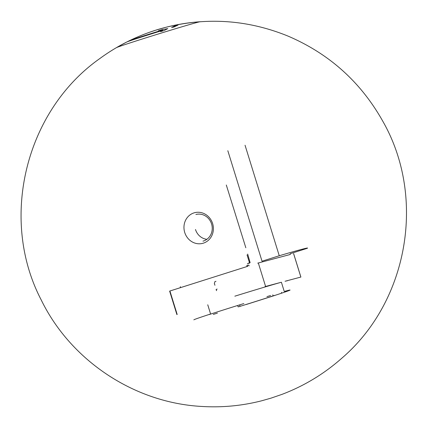 <?xml version="1.0" encoding="UTF-8"?>
<svg xmlns="http://www.w3.org/2000/svg" width="428" height="428" viewBox="0 0 428 428"><rect width="100%" height="100%" fill="white"/><g stroke="black" fill="none" stroke-linecap="round" stroke-linejoin="round"><path stroke-width="0.64" d="M184.719 232.452A15.852 14.638 75.1 0 1 201.588 212.7A15.852 14.638 75.1 0 1 209.709 238.926A15.852 14.638 75.1 0 1 184.719 232.452M179.803 287.851A0.963 0.888 -104.9 0 0 180.37 286.664M249.214 265.847L248.502 265.034L246.758 265.601A0.963 0.888 -104.9 0 0 247.892 266.253L169.911 291.003L177.176 314.478M248.871 262.995L247.357 263.814M247.052 254.895L249.396 262.466M247.678 254.066L250.118 262.653M245.838 247.775L226.305 185.008M250.096 262.669L248.914 263.397M264.991 286.626L281.394 282.239L284.245 291.447L287.9 290.473A50.365 0.845 -17.2 0 1 290.072 290.061A50.365 0.845 -17.2 0 1 273.315 295.919L246.218 304.517M193.841 319.85A50.365 0.845 -17.2 0 1 210.597 313.992L207.746 304.784M209.249 314.548L210.795 314.034M209.217 314.559L209.329 314.516A45.791 0.765 -17.2 0 1 243.842 303.57M266.954 296.647L270.608 295.486M285.695 291.415A45.791 0.765 -17.2 0 1 285.658 291.468L285.374 291.559M281.442 292.811L281.608 292.345M274.578 295.395A45.791 0.765 -17.2 0 1 240.065 306.341L239.616 304.875M239.664 306.464L238.123 306.871L237.69 305.474M213.305 314.425L217.419 313.119M257.72 263.145L289.916 254.564L290.339 254.43L290.13 253.74M262.418 261.856L261.995 261.99M287.22 280.854A50.365 0.845 -17.2 0 0 285.053 281.266L300.857 277.066L293.587 253.585M216.498 290.633L216.124 289.424L216.584 290.601M214.358 283.727L214.861 281.672L215.974 281.319L214.861 281.672M234.844 296.187A50.365 0.845 -17.2 0 1 281.394 282.239M126.683 42.056L116.373 47.674A43.998 0.738 162.8 0 1 158.093 34.047A43.998 0.738 162.8 0 1 200.218 21.721C187.073 22.657 174.196 24.904 161.586 28.451C151.255 31.292 140.496 35.39 129.32 40.74A29.644 0.498 162.8 0 0 129.299 40.751A29.644 0.498 162.8 0 1 162.57 29.997L158.29 30.864L162.057 29.655L167.771 28.628L164.4 30.42L160.575 31.656L162.763 30.377A32.533 0.546 162.8 0 0 126.683 42.056A32.533 0.546 162.8 0 0 126.656 42.067M181.194 24.021L185.271 23.412M178.037 25.081L175.822 25.45L171.596 27.44L173.811 27.076L178.037 25.081M195.896 214.492A13.792 12.733 75.1 0 1 211.742 224.55A13.792 12.733 75.1 0 1 202.979 241.151M206.874 239.3A13.792 12.733 75.1 0 1 195.484 229.494M217.156 289.093L216.215 289.398M214.449 283.7L214.936 285.278M262.204 261.16L279.254 255.751A79.528 1.332 -17.2 0 1 307.593 248.063M227.824 150.726L262.027 261.208M307.256 248.304L290.307 253.692M248.529 265.13L246.758 265.601M258.325 262.963L265.59 286.444M245.057 145.263L279.254 255.751M293.624 253.579L300.889 277.055M169.627 291.094L176.898 314.575M155.519 30.265L150.356 31.988C132.172 38.338 115.298 47.214 99.729 58.62C25.204 111.125 -0.984 219.184 41.238 299.98C70.775 360.665 134.28 402.802 201.663 406.445C221.971 407.702 241.97 405.819 261.669 400.79L271.015 398.142L282.063 394.343C304.014 385.992 323.809 374.056 341.442 358.53C408.205 301.633 426.384 197.436 382.83 121.295C360.852 82.123 329.207 53.703 287.905 36.048C248.085 19.87 207.345 16.97 165.673 27.349L155.519 30.265M272.791 294.844L273.08 295.78"/></g></svg>
